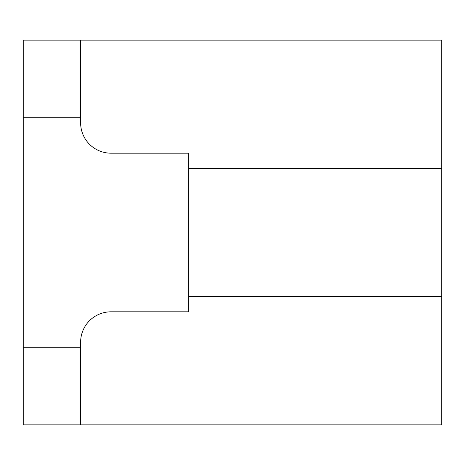 <?xml version="1.0" encoding="UTF-8"?>
<svg xmlns="http://www.w3.org/2000/svg" width="465" height="465" viewBox="0 0 465 465"><rect width="100%" height="100%" fill="white"/><g stroke="black" fill="none" stroke-linecap="round" stroke-linejoin="round"><path stroke-width="0.7" d="M80.625 117.75L80.625 40.124L23.25 40.124L23.25 347.25L80.625 347.25L80.625 342.188A30.376 30.376 0 0 1 111.001 311.812L188.627 311.812L188.627 153.188L111.001 153.188A30.376 30.376 0 0 1 80.625 122.812L80.625 117.75L23.25 117.75M80.625 40.124L441.75 40.124L441.75 296.624L188.627 296.624M188.627 168.377L441.75 168.377M441.75 296.624L441.75 424.876L80.625 424.876L80.625 347.25M23.25 347.25L23.25 424.876L80.625 424.876"/></g></svg>
